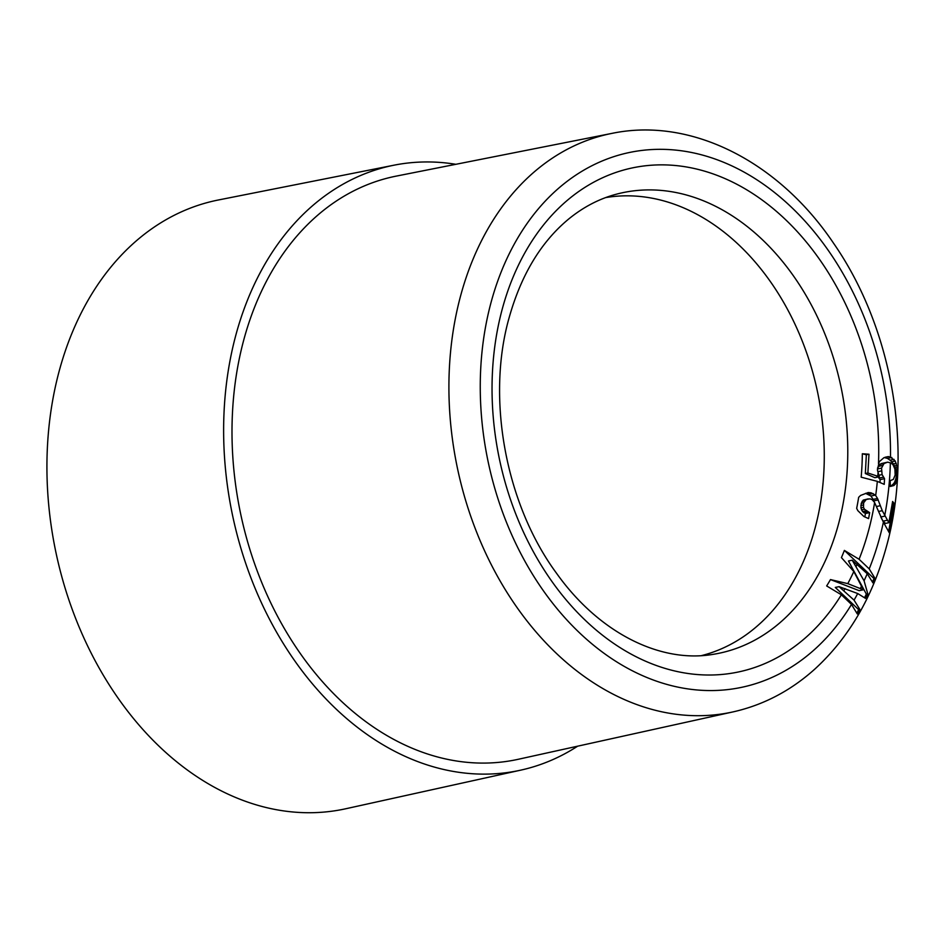 <?xml version="1.0" encoding="UTF-8"?>
<svg xmlns="http://www.w3.org/2000/svg" width="945" height="945" viewBox="0 0 945 945"><rect width="100%" height="100%" fill="white"/><g stroke="black" fill="none" stroke-linecap="round" stroke-linejoin="round"><path stroke-width="1.42" d="M701.568 655.594A234.076 172.711 78.2 0 0 815.003 528.397A234.076 172.711 78.2 0 0 777.676 292.525A234.076 172.711 78.2 0 0 605.686 197.588M394.077 165.174L218.437 199.974A310.988 229.458 78.2 0 0 59.24 370.877A310.988 229.458 -101.8 0 0 111.864 688.952A310.988 229.458 -101.8 0 0 345.87 808.731L520.719 770.151A309.05 228.028 -101.8 0 1 288.166 651.129A309.05 228.028 -101.8 0 1 235.872 335.014A309.05 228.028 -101.8 0 1 394.077 165.174A309.05 228.028 -101.8 0 1 455.833 164.3M577.643 746.184A309.05 228.028 -101.8 0 1 520.719 770.151M243.798 339.81A297.911 219.807 -101.8 0 1 396.298 176.101L611.911 133.387A295.537 218.059 78.2 0 0 460.617 295.797A295.537 218.059 78.2 0 0 510.631 598.09A295.537 218.059 78.2 0 0 733.013 711.904L518.38 759.26A297.911 219.807 -101.8 0 1 294.214 644.525A297.911 219.807 -101.8 0 1 243.798 339.81M879.299 476.764L874.881 477.686L865.336 473.539L866.341 454.769L862.336 453.765L868.987 454.214L867.888 473.008L879.299 476.764L877.432 469.948L879.216 461.751L883.87 457.746L888.371 456.577L890.485 457.108A273.247 201.616 78.2 0 0 720.184 160.91A273.247 201.616 78.2 0 0 491.081 302.329A273.247 201.616 78.2 0 0 591.275 643.321A273.247 201.616 78.2 0 0 851.504 604.422L857.316 613.978L859.796 609.371L854.056 600.134A273.247 201.616 78.2 0 0 857.717 593.543L865.502 598.374L867.77 593.803L864.073 580.797A273.247 201.616 78.2 0 0 867.226 573.709L872.967 582.911L875.023 578.399L869.211 568.89A273.247 201.616 78.2 0 0 879.677 537.551A273.247 201.616 78.2 0 0 883.386 522.195L874.503 502.35L872.034 499.574L869.979 498.842L866.246 499.468L863.624 502.811L863.494 507.311L864.451 509.26L869.66 512.627L868.597 518.616L863.848 516.478L857.847 510.666L856.666 508.351A241.625 178.286 -101.8 0 0 858.662 497.306L860.635 495.416L868.219 492.534L871.125 492.841L875.365 495.085L877.539 498.452L882.276 510.69L888.843 522.703L892.623 501.5L894.572 503.98L889.316 532.826L883.386 522.195M890.485 457.108L895.258 461.03L897.207 467.503L896.935 479.221L895.954 483.119L893.958 485.494L890.284 486.486L890.178 480.674L893.344 479.387L895.175 474.957L894.891 468.98L893.037 464.775L891.123 463.038L887.627 462.152L880.964 463.664L877.539 467.976M851.504 604.422L841.369 594.795A257.548 190.028 -101.8 0 1 596.236 630.114A257.548 190.028 -101.8 0 1 502.244 309.086A257.548 190.028 -101.8 0 1 721.437 177.081A257.548 190.028 -101.8 0 1 878.496 463.593M891.832 457.474L887.461 458.384L884.284 457.581M888.371 456.577L885.158 457.25M894.029 459.353L890.025 460.191L887.461 458.384M895.258 461.03L891.726 461.774L890.025 460.191M896.285 463.31L893.379 463.924L891.726 461.774M896.899 465.483L894.608 465.956L893.379 463.924M897.207 467.503L895.387 467.881L894.608 465.956M897.384 470.693L896.12 470.953L895.387 467.881M897.372 473.705L896.403 473.906L896.12 470.953M897.218 476.552L896.25 476.752L896.403 473.906M896.935 479.221L895.659 479.481L896.25 476.752M896.439 481.726L894.631 482.104L895.659 479.481M895.954 483.119L893.663 483.592L894.631 482.104M895.163 484.36L892.257 484.962L893.663 483.592M893.958 485.494L890.414 486.226L892.257 484.962M887.627 462.152L884 463.546L881.543 468.106L882.087 474.591L884.532 478.666L884.225 484.348L877.326 481.359L861.167 477.19A241.625 178.286 -101.8 0 0 862.336 453.765M884.992 516.1L880.693 516.998M882.276 510.69L878.543 511.469M887.178 520.282L883.079 521.132L881.39 518.356M888.843 522.703L885.453 523.424L883.079 521.132M894.572 503.98L892.281 503.567M888.607 531.61L893.592 504.181M874.609 502.586A257.548 190.028 -101.8 0 1 868.514 530.795A257.548 190.028 -101.8 0 1 859.088 559.263L869.223 568.89M875.023 578.399L874.042 578.6L844.381 550.415A241.625 178.286 -101.8 0 1 841.428 557.609L853.819 571.524A257.548 190.028 -101.8 0 1 847.783 583.632L830.478 579.58A241.625 178.286 -101.8 0 1 826.662 585.947L841.369 594.795M859.088 559.263L844.381 550.415M872.613 581.47L874.042 578.6M867.226 573.709L852.201 560.196L848.445 560.987L866.341 594.11L867.77 593.803M852.201 560.196L864.073 580.797M864.687 597.453L866.341 594.11M857.717 593.543L839.077 586.644L835.297 587.436L858.639 609.62L859.796 609.371M839.077 586.644L854.056 600.134M857.08 612.75L858.639 609.62M879.96 482.505L880.114 479.587L878.33 476.965M885.382 462.731L880.964 463.664M884 463.546L879.582 464.467M882.571 465.483L878.153 466.405M881.543 468.106L877.48 468.956M881.39 470.953L877.775 471.709M882.087 474.591L878.755 475.276M883.28 477.19L878.862 478.123M884.532 478.666L880.114 479.587M868.987 454.214L866.341 454.769M867.888 473.008L865.336 473.539M877.539 498.452L873.121 499.373L870.947 496.007L865.525 493.337M875.365 495.085L870.947 496.007M878.188 499.94L873.771 500.862L873.121 499.373M880.397 505.693L876.358 506.532M874.125 501.783L873.771 500.862M864.805 516.95L865.431 513.513L862.537 511.576L860.895 507.855L861.261 503.307L863.234 500.094L868.219 498.865M866.246 499.468L863.234 500.094M864.687 500.779L862.088 501.322M863.624 502.811L861.261 503.307M863.234 504.984L860.86 505.481M863.494 507.311L860.895 507.855M864.451 509.26L861.45 509.887M866.033 510.843L862.537 511.576M867.604 511.906L863.73 512.722M869.66 512.627L865.431 513.513M871.125 492.841L867.191 493.668M873.156 493.573L868.904 494.459M847.783 583.632L863.352 589.798L859.182 590.66L830.478 579.58M863.352 589.798L853.819 571.524M616.518 194.162A235.27 173.596 -101.8 0 1 796.789 280.736A235.27 173.596 -101.8 0 1 838.463 524.18A235.27 173.596 -101.8 0 1 712.849 654.389C660.756 663.284 599.378 633.422 556.605 573.367C505.788 504.547 486.167 398.873 509.048 317.981C521.132 274.877 541.024 241.885 568.725 218.992C583.478 206.943 599.413 198.674 616.518 194.162M884.733 515.557A273.247 201.616 78.2 0 0 890.379 462.849M877.326 481.359A257.548 190.028 -101.8 0 1 875.672 495.558M857.103 564.094A257.548 190.028 -101.8 0 1 856.194 566.22M845.043 588.593A257.548 190.028 -101.8 0 1 843.932 590.519M878.011 472.902A257.548 190.028 -101.8 0 1 877.775 476.103M860.352 588.487A273.247 201.616 78.2 0 0 861.592 585.994M611.911 133.387C691.421 116.778 779.034 161.867 833.738 243.503C892.293 327.868 913.52 449.347 886.469 546.434C872.601 597.264 848.61 638.241 814.495 669.391C790.374 690.937 763.206 705.112 733.013 711.904"/></g></svg>
